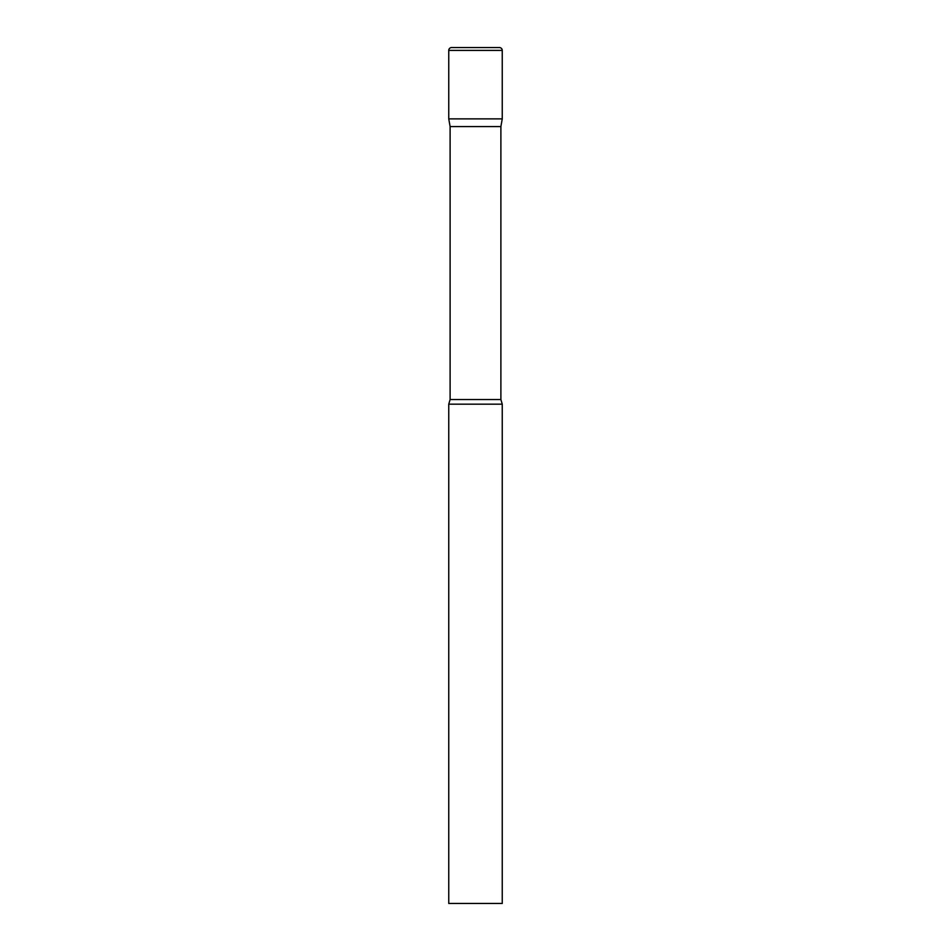 <?xml version="1.0" encoding="UTF-8"?>
<svg xmlns="http://www.w3.org/2000/svg" width="951" height="951" viewBox="0 0 951 951"><rect width="100%" height="100%" fill="white"/><g stroke="black" fill="none" stroke-linecap="round" stroke-linejoin="round"><path stroke-width="1.43" d="M500.892 126.566L500.892 399.551L450.108 399.551L450.108 126.566L500.892 126.566L502.247 118.875L448.753 118.875L502.247 118.875L502.247 50.403A2.853 2.853 0 0 0 499.394 47.55L451.606 47.55A2.853 2.853 0 0 0 448.753 50.403L502.247 50.403M450.108 126.566L448.753 118.875L448.753 50.403M475.5 404.175L448.753 404.175L448.753 903.45L502.247 903.45L502.247 404.175L475.5 404.175M450.108 399.551L448.753 404.175M500.892 399.551L502.247 404.175"/></g></svg>
